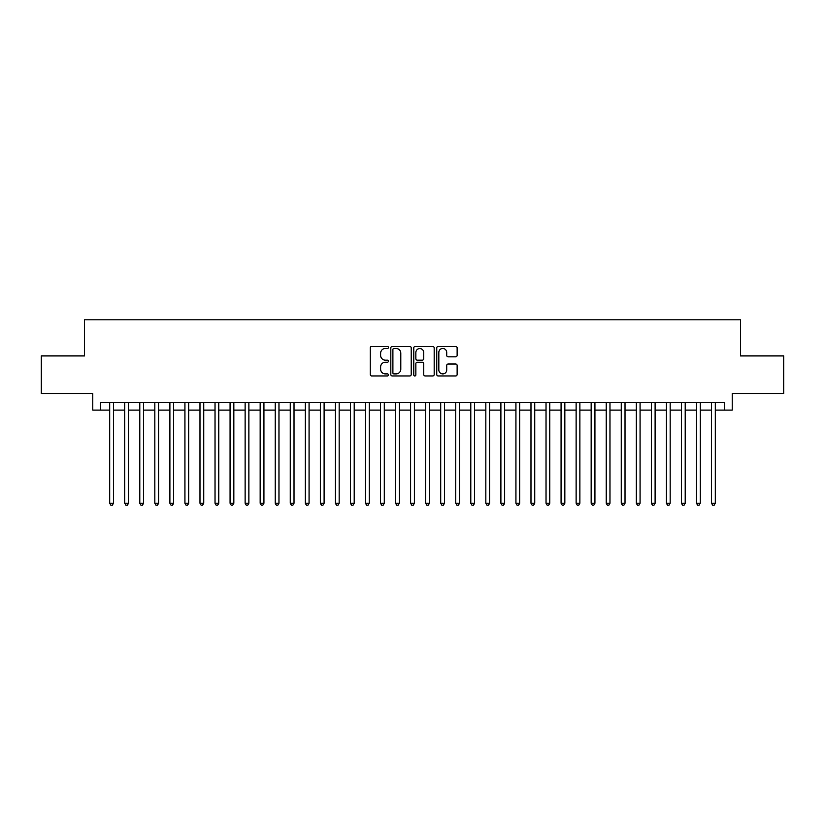 <?xml version="1.0" encoding="UTF-8"?>
<svg xmlns="http://www.w3.org/2000/svg" width="825" height="825" viewBox="0 0 825 825"><rect width="100%" height="100%" fill="white"/><g stroke="black" fill="none" stroke-linecap="round" stroke-linejoin="round"><path stroke-width="1.24" d="M388.431 347.459A1.031 1.031 0 0 0 387.389 346.428L371.704 346.428A1.475 1.475 0 0 0 370.229 347.903L370.229 374.488A1.475 1.475 0 0 0 371.704 375.963L387.389 375.963A1.031 1.031 0 0 0 388.431 374.932A1.031 1.031 0 0 0 387.389 373.9L385.368 373.9A4.723 4.723 0 0 1 380.634 369.167L380.634 366.95A4.723 4.723 0 0 1 385.368 362.227L387.389 362.227A1.031 1.031 0 0 0 388.431 361.195A1.031 1.031 0 0 0 387.389 360.164L385.368 360.164A4.723 4.723 0 0 1 380.634 355.431L380.634 353.224A4.723 4.723 0 0 1 385.368 348.49L387.389 348.49A1.031 1.031 0 0 0 388.431 347.459M455.658 356.833A1.475 1.475 0 0 0 457.132 355.358L457.132 347.903A1.475 1.475 0 0 0 455.658 346.428L438.23 346.428A1.475 1.475 0 0 0 436.755 347.903L436.755 374.488A1.475 1.475 0 0 0 438.23 375.963L455.658 375.963A1.475 1.475 0 0 0 457.132 374.488L457.132 365.475A1.475 1.475 0 0 0 455.658 364L448.202 364A1.475 1.475 0 0 0 446.727 365.475L446.727 369.94A3.95 3.95 0 0 1 442.778 373.9A3.95 3.95 0 0 1 438.828 369.94L438.828 352.44A3.95 3.95 0 0 1 442.778 348.49A3.95 3.95 0 0 1 446.727 352.44L446.727 355.358A1.475 1.475 0 0 0 448.202 356.833L455.658 356.833M100.299 410.097L100.299 402.569L724.701 402.569L724.701 410.097L732.218 410.097L732.218 393.546L783.75 393.546L783.75 355.926L740.489 355.926L740.489 319.822L84.511 319.822L84.511 355.926L41.25 355.926L41.25 393.546L92.782 393.546L92.782 410.097L109.704 410.097M411.211 347.903A1.475 1.475 0 0 0 409.726 346.428L392.308 346.428A1.475 1.475 0 0 0 390.823 347.903L390.823 374.488A1.475 1.475 0 0 0 392.308 375.963L409.726 375.963A1.475 1.475 0 0 0 411.211 374.488L411.211 347.903M415.274 346.428L432.692 346.428A1.475 1.475 0 0 1 434.177 347.903L434.177 374.488A1.475 1.475 0 0 1 432.692 375.963L425.236 375.963A1.475 1.475 0 0 1 423.761 374.488L423.761 363.701A1.475 1.475 0 0 0 422.287 362.227L417.337 362.227A1.475 1.475 0 0 0 415.862 363.701L415.862 374.932A1.031 1.031 0 0 1 414.831 375.963A1.031 1.031 0 0 1 413.789 374.932L413.789 347.903A1.475 1.475 0 0 1 415.274 346.428M113.468 410.097L124.75 410.097M128.514 410.097L139.796 410.097M143.56 410.097L154.842 410.097M158.606 410.097L169.888 410.097M173.652 410.097L184.934 410.097M188.698 410.097L199.98 410.097M203.744 410.097L215.026 410.097M218.79 410.097L230.072 410.097M233.836 410.097L245.118 410.097M248.882 410.097L260.164 410.097M263.928 410.097L275.21 410.097M278.974 410.097L290.256 410.097M294.02 410.097L305.302 410.097M309.066 410.097L320.347 410.097M324.112 410.097L335.393 410.097M339.157 410.097L350.439 410.097M354.203 410.097L365.485 410.097M369.239 410.097L380.531 410.097M384.285 410.097L395.577 410.097M399.331 410.097L410.623 410.097M414.377 410.097L425.669 410.097M429.423 410.097L440.715 410.097M444.469 410.097L455.761 410.097M459.515 410.097L470.797 410.097M474.561 410.097L485.843 410.097M489.607 410.097L500.888 410.097M504.653 410.097L515.934 410.097M519.698 410.097L530.98 410.097M534.744 410.097L546.026 410.097M549.79 410.097L561.072 410.097M564.836 410.097L576.118 410.097M579.882 410.097L591.164 410.097M594.928 410.097L606.21 410.097M609.974 410.097L621.256 410.097M625.02 410.097L636.302 410.097M640.066 410.097L651.348 410.097M655.112 410.097L666.394 410.097M670.158 410.097L681.44 410.097M685.204 410.097L696.486 410.097M700.25 410.097L711.532 410.097M715.296 410.097L724.701 410.097M393.927 348.49A1.031 1.031 0 0 0 392.896 349.532L392.896 372.859A1.031 1.031 0 0 0 393.927 373.9L396.072 373.9A4.723 4.723 0 0 0 400.795 369.167L400.795 353.224A4.723 4.723 0 0 0 396.072 348.49L393.927 348.49M423.761 352.522A3.95 3.95 0 0 0 419.812 348.573A3.95 3.95 0 0 0 415.862 352.522L415.862 358.679A1.475 1.475 0 0 0 417.337 360.164L422.287 360.164A1.475 1.475 0 0 0 423.761 358.679L423.761 352.522M113.468 402.569L113.468 503.229L109.704 503.229L109.704 402.569M113.468 503.229L112.344 505.178L110.839 505.178L109.704 503.229M128.514 402.569L128.514 503.229L124.75 503.229L124.75 402.569M128.514 503.229L127.39 505.178L125.885 505.178L124.75 503.229M143.56 402.569L143.56 503.229L139.796 503.229L139.796 402.569M143.56 503.229L142.436 505.178L140.931 505.178L139.796 503.229M158.606 402.569L158.606 503.229L154.842 503.229L154.842 402.569M158.606 503.229L157.482 505.178L155.977 505.178L154.842 503.229M173.652 402.569L173.652 503.229L169.888 503.229L169.888 402.569M173.652 503.229L172.518 505.178L171.023 505.178L169.888 503.229M188.698 402.569L188.698 503.229L184.934 503.229L184.934 402.569M188.698 503.229L187.564 505.178L186.068 505.178L184.934 503.229M203.744 402.569L203.744 503.229L199.98 503.229L199.98 402.569M203.744 503.229L202.61 505.178L201.114 505.178L199.98 503.229M218.79 402.569L218.79 503.229L215.026 503.229L215.026 402.569M218.79 503.229L217.656 505.178L216.15 505.178L215.026 503.229M233.836 402.569L233.836 503.229L230.072 503.229L230.072 402.569M233.836 503.229L232.702 505.178L231.196 505.178L230.072 503.229M248.882 402.569L248.882 503.229L245.118 503.229L245.118 402.569M248.882 503.229L247.748 505.178L246.242 505.178L245.118 503.229M263.928 402.569L263.928 503.229L260.164 503.229L260.164 402.569M263.928 503.229L262.793 505.178L261.288 505.178L260.164 503.229M278.974 402.569L278.974 503.229L275.21 503.229L275.21 402.569M278.974 503.229L277.839 505.178L276.334 505.178L275.21 503.229M294.02 402.569L294.02 503.229L290.256 503.229L290.256 402.569M294.02 503.229L292.885 505.178L291.38 505.178L290.256 503.229M309.066 402.569L309.066 503.229L305.302 503.229L305.302 402.569M309.066 503.229L307.931 505.178L306.426 505.178L305.302 503.229M324.112 402.569L324.112 503.229L320.347 503.229L320.347 402.569M324.112 503.229L322.977 505.178L321.472 505.178L320.347 503.229M339.157 402.569L339.157 503.229L335.393 503.229L335.393 402.569M339.157 503.229L338.023 505.178L336.517 505.178L335.393 503.229M354.203 402.569L354.203 503.229L350.439 503.229L350.439 402.569M354.203 503.229L353.069 505.178L351.563 505.178L350.439 503.229M369.239 402.569L369.239 503.229L365.485 503.229L365.485 402.569M369.239 503.229L368.115 505.178L366.609 505.178L365.485 503.229M384.285 402.569L384.285 503.229L380.531 503.229L380.531 402.569M384.285 503.229L383.161 505.178L381.655 505.178L380.531 503.229M399.331 402.569L399.331 503.229L395.577 503.229L395.577 402.569M399.331 503.229L398.207 505.178L396.701 505.178L395.577 503.229M414.377 402.569L414.377 503.229L410.623 503.229L410.623 402.569M414.377 503.229L413.253 505.178L411.747 505.178L410.623 503.229M429.423 402.569L429.423 503.229L425.669 503.229L425.669 402.569M429.423 503.229L428.299 505.178L426.793 505.178L425.669 503.229M444.469 402.569L444.469 503.229L440.715 503.229L440.715 402.569M444.469 503.229L443.345 505.178L441.839 505.178L440.715 503.229M459.515 402.569L459.515 503.229L455.761 503.229L455.761 402.569M459.515 503.229L458.391 505.178L456.885 505.178L455.761 503.229M474.561 402.569L474.561 503.229L470.797 503.229L470.797 402.569M474.561 503.229L473.437 505.178L471.931 505.178L470.797 503.229M489.607 402.569L489.607 503.229L485.843 503.229L485.843 402.569M489.607 503.229L488.483 505.178L486.977 505.178L485.843 503.229M504.653 402.569L504.653 503.229L500.888 503.229L500.888 402.569M504.653 503.229L503.528 505.178L502.023 505.178L500.888 503.229M519.698 402.569L519.698 503.229L515.934 503.229L515.934 402.569M519.698 503.229L518.574 505.178L517.069 505.178L515.934 503.229M534.744 402.569L534.744 503.229L530.98 503.229L530.98 402.569M534.744 503.229L533.62 505.178L532.115 505.178L530.98 503.229M549.79 402.569L549.79 503.229L546.026 503.229L546.026 402.569M549.79 503.229L548.666 505.178L547.161 505.178L546.026 503.229M564.836 402.569L564.836 503.229L561.072 503.229L561.072 402.569M564.836 503.229L563.712 505.178L562.207 505.178L561.072 503.229M579.882 402.569L579.882 503.229L576.118 503.229L576.118 402.569M579.882 503.229L578.758 505.178L577.252 505.178L576.118 503.229M594.928 402.569L594.928 503.229L591.164 503.229L591.164 402.569M594.928 503.229L593.804 505.178L592.298 505.178L591.164 503.229M609.974 402.569L609.974 503.229L606.21 503.229L606.21 402.569M609.974 503.229L608.85 505.178L607.344 505.178L606.21 503.229M625.02 402.569L625.02 503.229L621.256 503.229L621.256 402.569M625.02 503.229L623.886 505.178L622.39 505.178L621.256 503.229M640.066 402.569L640.066 503.229L636.302 503.229L636.302 402.569M640.066 503.229L638.932 505.178L637.436 505.178L636.302 503.229M655.112 402.569L655.112 503.229L651.348 503.229L651.348 402.569M655.112 503.229L653.977 505.178L652.482 505.178L651.348 503.229M670.158 402.569L670.158 503.229L666.394 503.229L666.394 402.569M670.158 503.229L669.023 505.178L667.518 505.178L666.394 503.229M685.204 402.569L685.204 503.229L681.44 503.229L681.44 402.569M685.204 503.229L684.069 505.178L682.564 505.178L681.44 503.229M700.25 402.569L700.25 503.229L696.486 503.229L696.486 402.569M700.25 503.229L699.115 505.178L697.61 505.178L696.486 503.229M715.296 402.569L715.296 503.229L711.532 503.229L711.532 402.569M715.296 503.229L714.161 505.178L712.656 505.178L711.532 503.229"/></g></svg>
